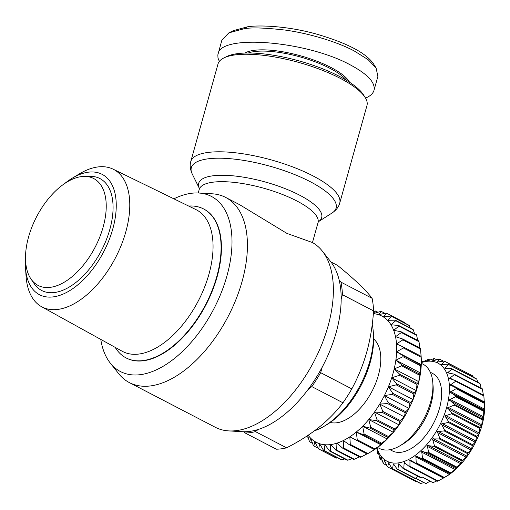 <?xml version="1.0" encoding="UTF-8"?>
<svg xmlns="http://www.w3.org/2000/svg" width="510" height="510" viewBox="0 0 510 510"><rect width="100%" height="100%" fill="white"/><g stroke="black" fill="none" stroke-linecap="round" stroke-linejoin="round"><path stroke-width="0.76" d="M173.865 198.823A98.666 54.028 117.5 0 1 191.199 193.309A98.666 54.028 117.5 0 1 198.677 193.009L212.179 193.8A104.359 57.145 117.5 0 1 225.643 197.415L239.611 204.676L286.958 233.421L312.324 242.492A104.359 57.145 117.5 0 1 322.282 251.047A104.359 57.145 117.5 0 1 317.086 355.17A104.359 57.145 117.5 0 1 236.678 430.587A104.359 57.145 117.5 0 1 228.773 430.905A104.359 57.145 117.5 0 1 215.316 427.291L129.361 382.602A104.359 57.145 117.5 0 1 118.671 373.658L110.268 363.063A98.666 54.028 117.5 0 1 100.77 339.411M322.282 251.047L330.684 261.643A98.666 54.028 117.5 0 1 325.769 360.092A98.666 54.028 117.5 0 1 249.753 431.39A98.666 54.028 117.5 0 1 242.275 431.689L228.773 430.905M198.677 193.009A98.666 54.028 117.5 0 1 225.235 281.59A98.666 54.028 117.5 0 1 140.575 374.633A98.666 54.028 117.5 0 1 110.268 363.063M225.643 197.415A104.359 57.145 117.5 0 1 236.124 299.051A104.359 57.145 117.5 0 1 150.73 385.898A104.359 57.145 117.5 0 1 129.361 382.602M190.785 161.511L218.019 63.96A77.322 23.186 15.6 0 1 223.756 57.993A77.322 23.186 15.6 0 1 235.091 54.908A77.322 23.186 15.6 0 1 309.481 65.682A77.322 23.186 15.6 0 1 365.154 97.474A77.322 23.186 15.6 0 1 366.964 105.544L339.73 203.101A77.322 23.186 -164.4 0 0 293.613 167.267A77.322 23.186 -164.4 0 0 207.851 152.464A77.322 23.186 -164.4 0 0 190.785 161.511C189.643 165.144 190.122 169.294 192.225 173.967A75.155 22.536 15.6 0 1 207.914 158.846A75.155 22.536 15.6 0 1 299.823 176.734A75.155 22.536 15.6 0 1 332.042 213.001C336.192 210.197 338.748 206.894 339.73 203.101M30.989 279.008L34.272 283.796A63.093 34.546 -62.5 0 0 73.631 284.178A63.093 34.546 -62.5 0 0 109.848 229.353A63.093 34.546 -62.5 0 0 90.142 176.333L84.335 176.396A60.244 32.991 -62.5 0 0 28.585 236.92A60.244 32.991 -62.5 0 0 30.989 279.008A60.244 32.991 -62.5 0 0 68.576 279.378A60.244 32.991 -62.5 0 0 103.154 227.02A60.244 32.991 -62.5 0 0 84.335 176.396M115.183 347.374A83.965 45.977 -62.5 0 0 126.104 357.918A83.965 45.977 -62.5 0 0 216.795 276.522A83.965 45.977 -62.5 0 0 203.566 208.928A83.965 45.977 -62.5 0 0 188.662 206.046M25.5 267.852L26.074 276.267A77.52 42.451 -62.5 0 0 41.565 306.701L122.183 351.243A79.853 43.726 -62.5 0 0 208.972 274.119A79.853 43.726 -62.5 0 0 195.846 209.553L113.08 169.148A77.52 42.451 -62.5 0 0 79.267 173.948L72.05 178.315A67.836 37.141 117.5 0 1 112.78 228.964A67.836 37.141 117.5 0 1 63.705 293.83A67.836 37.141 117.5 0 1 25.5 267.852A67.836 37.141 117.5 0 1 25.519 258.755M126.276 358.007A83.965 45.977 -62.5 0 0 126.454 358.103A83.965 45.977 -62.5 0 0 217.145 276.707A83.965 45.977 -62.5 0 0 203.917 209.113A83.965 45.977 -62.5 0 0 203.739 209.017M372.243 324.436A71.151 38.964 117.5 0 1 373.218 331.124A71.151 38.964 117.5 0 1 369.814 361.252A71.151 38.964 117.5 0 1 323.582 426.596A71.151 38.964 117.5 0 1 314.415 430.835M323.582 426.596L325.782 425.314A68.308 37.402 -62.5 0 0 370.164 362.584A68.308 37.402 -62.5 0 0 373.435 333.661L373.218 331.124M41.565 306.701A77.52 42.451 -62.5 0 0 125.817 231.827A77.52 42.451 -62.5 0 0 113.08 169.148M64.617 183.555A67.836 37.141 117.5 0 1 72.05 178.315M372.128 298.344A99.616 54.544 117.5 0 1 373.581 310.902L342.433 294.71A99.616 54.544 -62.5 0 0 340.98 282.151L372.128 298.344C368.959 294.168 364.548 289.38 358.9 283.987C353.188 278.562 346.067 272.365 337.537 265.398L330.939 261.968M286.601 447.825A99.616 54.544 117.5 0 1 281.367 448.825A99.616 54.544 117.5 0 1 276.305 449.189L245.151 432.996A99.616 54.544 -62.5 0 0 250.212 432.633A99.616 54.544 -62.5 0 0 255.453 431.626L286.601 447.825C298.815 441.603 309.57 434.8 318.852 427.425C328.077 420.017 336.115 411.812 342.969 402.798L311.814 386.606A99.616 54.544 -62.5 0 0 320.662 372.676L351.811 388.875A99.616 54.544 117.5 0 1 342.969 402.798M430.306 372.255L432.544 373.422A43.643 23.893 117.5 0 1 436.93 415.924A43.643 23.893 117.5 0 1 401.217 452.242A43.643 23.893 117.5 0 1 392.279 450.859L390.042 449.699M421.324 363.311L423.026 364.191A47.436 25.972 117.5 0 1 432.773 382.296L433.06 385.681A43.643 23.893 117.5 0 1 402.613 444.242L399.681 445.95A47.436 25.972 117.5 0 1 388.977 449.871A47.436 25.972 117.5 0 1 379.261 448.373L377.559 447.487M421.336 362.61A55.265 30.262 117.5 0 1 426.589 361.361A55.265 30.262 117.5 0 1 446.613 407.598A55.265 30.262 117.5 0 1 398.233 462.921A55.265 30.262 117.5 0 1 376.992 447.901M423.995 482.575L420.705 483.442L392.534 468.792L393.337 463.934L397.417 469.327L415.025 478.482A60.008 32.857 -62.5 0 0 415.542 478.476L397.934 469.321L398.584 463.845L403.225 468.62A60.008 32.857 -62.5 0 0 403.78 468.486L404.175 462.493L409.345 466.561A60.008 32.857 -62.5 0 0 409.925 466.306L409.989 459.912L415.631 463.207A60.008 32.857 -62.5 0 0 416.217 462.838L415.873 456.157L421.923 458.649A60.008 32.857 -62.5 0 0 422.503 458.165L421.687 451.325L428.068 452.982A60.008 32.857 -62.5 0 0 428.623 452.408L427.284 445.53L433.914 446.358A60.008 32.857 -62.5 0 0 434.437 445.702L432.525 438.925L439.32 438.938A60.008 32.857 -62.5 0 0 439.792 438.217L437.287 431.67L444.146 430.899A60.008 32.857 -62.5 0 0 444.561 430.134L441.45 423.937L448.277 422.446A60.008 32.857 -62.5 0 0 448.621 421.649L444.911 415.918L451.618 413.788A60.008 32.857 -62.5 0 0 451.879 412.979L447.582 407.815L454.072 405.131A60.008 32.857 -62.5 0 0 454.257 404.334L449.406 399.827L455.589 396.691A60.008 32.857 -62.5 0 0 455.685 395.926L450.324 392.152L456.138 388.677A60.008 32.857 -62.5 0 0 456.138 387.963L450.324 384.967L455.685 381.282A60.008 32.857 -62.5 0 0 455.596 380.639L449.406 378.465L454.263 374.697A60.008 32.857 -62.5 0 0 454.078 374.136L447.589 372.797L451.892 369.081A60.008 32.857 -62.5 0 0 451.624 368.609L444.918 368.105L448.634 364.567A60.008 32.857 -62.5 0 0 448.29 364.204L441.462 364.503L444.573 361.265A60.008 32.857 -62.5 0 0 444.159 361.029L437.306 362.081L439.811 359.269A60.008 32.857 -62.5 0 0 439.339 359.148L432.544 360.895L434.456 358.613A60.008 32.857 -62.5 0 0 433.933 358.626L427.303 360.984L428.649 359.327A60.008 32.857 -62.5 0 0 428.088 359.461L421.706 362.336L422.522 361.38L423.134 361.698M398.584 463.845L399.132 464.157M404.175 462.493L404.781 462.704M409.989 459.912L410.633 460.014M450.757 385.464L450.324 384.967M449.903 378.873L449.406 378.465M448.143 373.103L447.589 372.797M445.523 368.309L444.918 368.105M442.106 364.605L441.462 364.503M437.306 362.081L437.861 362.094M330.244 422.452A47.436 25.972 -62.5 0 0 336.855 422.771A47.436 25.972 -62.5 0 0 374.512 386.057A47.436 25.972 -62.5 0 0 373.651 338.959M432.773 382.296A47.436 25.972 117.5 0 1 399.681 445.95M455.596 380.639L483.773 395.288A60.008 32.857 117.5 0 1 483.862 395.932L484.309 402.607A60.008 32.857 117.5 0 1 484.309 403.321L484.487 409.912L483.856 410.575A60.008 32.857 117.5 0 1 483.767 411.334L483.563 417.588L482.428 418.984A60.008 32.857 117.5 0 1 482.25 419.775L481.746 425.576L480.057 427.629A60.008 32.857 117.5 0 1 479.789 428.432L479.068 433.678L476.799 436.299A60.008 32.857 117.5 0 1 476.455 437.095L475.613 441.698L472.732 444.777A60.008 32.857 117.5 0 1 472.317 445.549L471.45 449.431L467.963 452.861A60.008 32.857 117.5 0 1 467.491 453.588L466.688 456.686L462.608 460.351A60.008 32.857 117.5 0 1 462.092 461.008L461.442 463.29L456.801 467.058A60.008 32.857 117.5 0 1 456.246 467.632L455.844 469.085L450.674 472.815A60.008 32.857 117.5 0 1 450.1 473.293L450.037 473.917L444.389 477.487A60.008 32.857 117.5 0 1 443.808 477.857L444.376 477.551M444.153 477.672L438.096 480.956A60.008 32.857 117.5 0 1 437.523 481.21L409.345 466.561M416.619 481.446L415.886 481.567L387.708 466.918L388.582 462.748L392.062 468.677L420.234 483.327A60.008 32.857 117.5 0 0 420.705 483.442M386.714 465.369L383.577 463.737L384.419 460.332L387.294 466.675A60.008 32.857 -62.5 0 0 387.708 466.918M384.68 460.696L384.419 460.332M382.219 460.358L380.243 459.331L380.964 456.731L383.233 463.38A60.008 32.857 -62.5 0 0 383.577 463.737M378.885 454.378L377.789 453.811L378.292 452.032L379.982 458.866A60.008 32.857 -62.5 0 0 380.243 459.331M367.92 453.568L350.313 444.414L349.822 436.821L374.474 449.635L367.92 453.568A75.901 41.559 117.5 0 1 367.806 453.632L371.478 451.497A71.151 38.964 -62.5 0 0 374.474 449.635A71.151 38.964 -62.5 0 0 380.957 444.822A71.151 38.964 -62.5 0 0 387.307 439.027A71.151 38.964 -62.5 0 0 393.395 432.353A71.151 38.964 -62.5 0 0 399.12 424.926A71.151 38.964 -62.5 0 0 404.373 416.887A71.151 38.964 -62.5 0 0 409.052 408.389A71.151 38.964 -62.5 0 0 413.075 399.579A71.151 38.964 -62.5 0 0 416.364 390.628L391.706 377.814L399.362 375.309A75.901 41.559 -62.5 0 0 399.515 374.78A75.901 41.559 -62.5 0 0 399.661 374.251L394.198 368.889A71.151 38.964 117.5 0 1 393.057 373.339A71.151 38.964 117.5 0 1 391.706 377.814A71.151 38.964 117.5 0 1 388.422 386.765A71.151 38.964 117.5 0 1 384.4 395.569A71.151 38.964 117.5 0 1 379.72 404.073A71.151 38.964 117.5 0 1 374.467 412.112A71.151 38.964 117.5 0 1 368.743 419.539A71.151 38.964 117.5 0 1 362.655 426.207A71.151 38.964 117.5 0 1 356.305 432.008A71.151 38.964 117.5 0 1 349.822 436.821A71.151 38.964 117.5 0 1 343.326 440.563A71.151 38.964 117.5 0 1 336.931 443.158A71.151 38.964 117.5 0 1 330.767 444.561A71.151 38.964 117.5 0 1 324.94 444.752A71.151 38.964 117.5 0 1 319.566 443.713A71.151 38.964 117.5 0 1 314.734 441.481A71.151 38.964 117.5 0 1 310.545 438.084A71.151 38.964 117.5 0 1 308.167 435.234M399.362 375.309L416.976 384.464L416.364 390.628A71.151 38.964 -62.5 0 0 417.709 386.153A71.151 38.964 -62.5 0 0 418.85 381.709L417.269 383.405A75.901 41.559 117.5 0 1 417.123 383.934A75.901 41.559 117.5 0 1 416.976 384.464M346.762 80.491A55.501 16.645 -164.4 0 0 305.873 58.618A55.501 16.645 -164.4 0 0 254.573 51.561A55.501 16.645 -164.4 0 0 248.281 52.995M349.56 82.25A56.451 16.926 -164.4 0 0 309.551 58.561A56.451 16.926 -164.4 0 0 254.114 50.324A56.451 16.926 -164.4 0 0 244.972 53.053M219.319 61.41L217.993 58.044L217.84 54.889L221.946 39.946L228.862 32.863L243.57 28.872C250.474 27.291 264.467 27.706 285.536 30.122C310.201 33.59 337.594 42.088 354.227 50.955L368.061 59.625L376.08 67.957L377.891 76.385L373.996 90.334C373.078 93.502 370.26 96.097 365.542 98.124M218.05 53.894C220.741 33.832 306.72 40.985 350.332 64.904C367.665 74.167 375.551 82.645 373.996 90.334M365.154 97.474L363.528 94.905A74.951 22.472 -164.4 0 0 309.57 64.088A74.951 22.472 -164.4 0 0 237.456 53.646A74.951 22.472 -164.4 0 0 226.472 56.636L223.756 57.993M228.862 32.863L233.21 30.689L247.356 26.845C255.784 25.207 283.923 25.162 315.467 33.781C346.583 42.763 365.925 52.785 373.486 63.846L376.08 67.957M395.849 360.156A71.151 38.964 117.5 0 1 394.198 368.889L401.631 365.861L419.239 375.016L418.85 381.709A71.151 38.964 -62.5 0 0 420.501 372.976A71.151 38.964 -62.5 0 0 421.279 364.599A71.151 38.964 -62.5 0 0 421.171 356.732A71.151 38.964 -62.5 0 0 421.113 356.025L421.043 355.189L421.171 356.732L420.986 356.203L403.378 347.042L396.519 343.912A71.151 38.964 117.5 0 1 396.627 351.779A71.151 38.964 117.5 0 1 395.849 360.156L402.976 356.694L420.584 365.848L420.501 372.976L419.43 373.977L401.823 364.822L395.849 360.156L420.501 372.976M373.371 313.637A71.151 38.964 117.5 0 1 378.477 314.651A71.151 38.964 117.5 0 1 383.31 316.888A71.151 38.964 117.5 0 1 387.498 320.286A71.151 38.964 117.5 0 1 390.972 324.781A71.151 38.964 117.5 0 1 393.663 330.289A71.151 38.964 117.5 0 1 395.524 336.702A71.151 38.964 117.5 0 1 396.519 343.912L402.849 339.883L420.457 349.038L421.043 355.189M420.457 349.038A75.901 41.559 117.5 0 0 420.342 348.177L402.734 339.022L395.524 336.702L401.376 332.552L418.984 341.706A75.901 41.559 117.5 0 0 418.767 340.941L401.153 331.787L393.663 330.289L398.992 326.119L416.6 335.274A75.901 41.559 117.5 0 0 416.281 334.624L398.673 325.463L390.972 324.781L395.741 320.713L413.355 329.868A75.901 41.559 117.5 0 0 412.941 329.332L395.333 320.178L387.498 320.286L391.686 316.429L409.3 325.584A75.901 41.559 117.5 0 0 408.803 325.182L391.189 316.028L383.31 316.888L386.905 313.35A75.901 41.559 -62.5 0 0 386.331 313.083L378.477 314.651L381.48 311.527A75.901 41.559 -62.5 0 0 380.842 311.406L373.103 313.618L375.519 311.004L377.884 312.235M308.199 437.491L306.453 436.369M312.496 443.273L309.755 441.851L310.545 438.084L313.395 445.6A75.901 41.559 -62.5 0 0 313.892 446.001L314.734 441.481L318.183 448.679L335.79 457.833A75.901 41.559 117.5 0 0 336.364 458.101L318.756 448.947L319.566 443.713L323.601 450.502L341.215 459.657A75.901 41.559 117.5 0 0 341.853 459.778L324.245 450.623L324.94 444.752L329.568 451.025L347.176 460.179A75.901 41.559 117.5 0 0 347.865 460.16L330.257 450.999L330.767 444.561L335.956 450.247L353.564 459.402A75.901 41.559 117.5 0 0 354.297 459.236L336.689 450.081L336.931 443.158L342.656 448.175L360.264 457.33A75.901 41.559 117.5 0 0 361.023 457.024L343.415 447.869L343.326 440.563L349.541 444.86L367.149 454.015A75.901 41.559 117.5 0 0 367.806 453.632M319.521 443.968L314.734 441.481M317.889 448.08L313.892 446.001M337.722 457.84L336.364 458.101M344.811 458.949L341.853 459.778M352.085 458.63L347.865 460.16M359.493 456.928L354.297 459.236M366.97 453.919L361.023 457.024M380.957 444.822L374.856 448.934L357.249 439.779L356.305 432.008L363.343 434.737L380.957 443.891L380.957 444.822L356.305 432.008M387.307 439.027L381.709 443.203L364.102 434.048L362.655 426.207L370.011 428.119L387.619 437.274L387.307 439.027L362.655 426.207M393.395 432.353L388.346 436.483L370.732 427.329L368.743 419.539L376.348 420.629L393.962 429.783L393.395 432.353L368.743 419.539M399.12 424.926L394.638 428.904L377.03 419.749L374.467 412.112L382.245 412.399L399.853 421.553L399.12 424.926L374.467 412.112M404.373 416.887L400.478 420.597L382.87 411.442L379.72 404.073L387.587 403.582L405.195 412.737L404.373 416.887L379.72 404.073M409.052 408.389L405.756 411.729L388.148 402.575L384.4 395.569L392.279 394.351L409.887 403.506L409.052 408.389L384.4 395.569M413.075 399.579L410.365 402.454L392.757 393.299L388.422 386.765L396.232 384.865L413.839 394.02L413.075 399.579L388.422 386.765M416.364 390.628L414.228 392.955L396.621 383.8L391.706 377.814M418.85 381.709L394.198 368.889M417.269 383.405L399.661 374.251M421.279 364.599L420.68 364.854L403.072 355.7L396.627 351.779L403.391 347.979L420.999 357.134L421.279 364.599L396.627 351.779M307.645 435.585L309.34 441.316A75.901 41.559 -62.5 0 0 309.755 441.851M418.984 341.706L419.959 347.979M416.6 335.274L417.747 340.412M413.355 329.868L414.496 333.693M409.3 325.584L410.199 327.911M386.905 313.35L404.513 322.505L404.806 323.104M381.48 311.527L384.973 313.344M420.986 356.203A75.901 41.559 117.5 0 1 420.999 357.134M420.68 364.854A75.901 41.559 117.5 0 1 420.584 365.848M419.43 373.977A75.901 41.559 117.5 0 1 419.239 375.016M414.228 392.955A75.901 41.559 117.5 0 1 413.839 394.02M410.365 402.454A75.901 41.559 117.5 0 1 409.887 403.506M405.756 411.729A75.901 41.559 117.5 0 1 405.195 412.737M400.478 420.597A75.901 41.559 117.5 0 1 399.853 421.553M394.638 428.904A75.901 41.559 117.5 0 1 393.962 429.783M388.346 436.483A75.901 41.559 117.5 0 1 387.619 437.274M381.709 443.203A75.901 41.559 117.5 0 1 380.957 443.891M374.856 448.934A75.901 41.559 117.5 0 1 374.091 449.501M391.686 316.429A75.901 41.559 -62.5 0 0 391.189 316.028M395.741 320.713A75.901 41.559 -62.5 0 0 395.333 320.178M398.992 326.119A75.901 41.559 -62.5 0 0 398.673 325.463M401.376 332.552A75.901 41.559 -62.5 0 0 401.153 331.787M402.849 339.883A75.901 41.559 -62.5 0 0 402.734 339.022M403.391 347.979A75.901 41.559 -62.5 0 0 403.378 347.042M402.976 356.694A75.901 41.559 -62.5 0 0 403.072 355.7M401.631 365.861A75.901 41.559 -62.5 0 0 401.823 364.822M396.232 384.865A75.901 41.559 -62.5 0 0 396.621 383.8M392.279 394.351A75.901 41.559 -62.5 0 0 392.757 393.299M387.587 403.582A75.901 41.559 -62.5 0 0 388.148 402.575M382.245 412.399A75.901 41.559 -62.5 0 0 382.87 411.442M376.348 420.629A75.901 41.559 -62.5 0 0 377.03 419.749M370.011 428.119A75.901 41.559 -62.5 0 0 370.732 427.329M363.343 434.737A75.901 41.559 -62.5 0 0 364.102 434.048M356.477 440.347A75.901 41.559 -62.5 0 0 357.249 439.779M349.541 444.86A75.901 41.559 -62.5 0 0 350.313 444.414M342.656 448.175A75.901 41.559 -62.5 0 0 343.415 447.869M335.956 450.247A75.901 41.559 -62.5 0 0 336.689 450.081M329.568 451.025A75.901 41.559 -62.5 0 0 330.257 450.999M323.601 450.502A75.901 41.559 -62.5 0 0 324.245 450.623M318.183 448.679A75.901 41.559 -62.5 0 0 318.756 448.947M375.519 311.004A75.901 41.559 -62.5 0 0 374.831 311.023L373.537 311.489M403.225 468.62L420.833 477.774A60.008 32.857 -62.5 0 0 421.387 477.64L421.923 476.901L433.009 482.664L436.911 480.892M415.542 478.476L417.62 476.104M430.083 481.14L425.965 483.601L415.72 478.272M421.387 477.64L403.78 468.486M444.204 477.666L445.925 476.659A55.265 30.262 -62.5 0 0 484.474 402.511L484.366 401.217M444.159 361.029L472.336 375.672A60.008 32.857 117.5 0 1 472.751 375.915L473.331 377.221M448.29 364.204L476.467 378.853A60.008 32.857 117.5 0 1 476.812 379.21L477.825 382.232M451.624 368.609L479.802 383.259A60.008 32.857 117.5 0 1 480.063 383.724L481.159 388.212M454.078 374.136L482.256 388.779A60.008 32.857 117.5 0 1 482.434 389.347L483.435 395.479M434.456 358.613L436.783 359.824M428.649 359.327L430.013 360.034M422.522 361.38A60.008 32.857 -62.5 0 0 421.948 361.641L421.343 361.96M376.756 448.067L377.61 453.243A60.008 32.857 -62.5 0 0 377.789 453.811M388.582 462.748L389.009 463.246M392.062 468.677A60.008 32.857 -62.5 0 0 392.534 468.792M393.337 463.934L393.835 464.342M397.417 469.327A60.008 32.857 -62.5 0 0 397.934 469.321M438.096 480.956L409.925 466.306M415.631 463.207L443.808 477.857M444.389 477.487L416.217 462.838M421.923 458.649L450.1 473.293M450.674 472.815L422.503 458.165M428.068 452.982L456.246 467.632M456.801 467.058L428.623 452.408M433.914 446.358L462.092 461.008M462.608 460.351L434.437 445.702M439.32 438.938L467.491 453.588M467.963 452.861L439.792 438.217M444.146 430.899L472.317 445.549M472.732 444.777L444.561 430.134M448.277 422.446L476.455 437.095M476.799 436.299L448.621 421.649M451.618 413.788L479.789 428.432M480.057 427.629L451.879 412.979M454.072 405.131L482.25 419.775M482.428 418.984L454.257 404.334M455.589 396.691L483.767 411.334M483.856 410.575L455.685 395.926M456.138 388.677L484.309 403.321M484.309 402.607L456.138 387.963M455.685 381.282L483.862 395.932M454.263 374.697L482.434 389.347M451.892 369.081L480.063 383.724M448.634 364.567L476.812 379.21M444.573 361.265L472.751 375.915M439.811 359.269L443.426 361.144M245.151 432.996L243.844 431.747M311.814 386.606L307.951 389.691M258.105 429.503L255.453 431.626M351.811 388.875C358.179 377.081 363.158 364.79 366.767 352.002C370.311 339.188 372.581 325.488 373.581 310.902M342.433 294.71L341.164 299.255M322.199 367.181L320.662 372.676M339.258 280.513L340.98 282.151M199.321 188.298L199.244 189.42A61.665 18.494 15.6 0 1 212.855 182.204A61.665 18.494 15.6 0 1 281.259 194.01A61.665 18.494 15.6 0 1 318.036 222.589L312.458 242.569M332.042 213.001L318.495 221.652A63.839 19.144 -164.4 0 0 290.515 190.861A63.839 19.144 -164.4 0 0 212.797 175.816A63.839 19.144 -164.4 0 0 199.333 188.369L192.225 173.967M484.43 410.269L450.687 392.725M483.429 418.015L449.686 400.478M481.536 426.06L447.793 408.516M478.788 434.208L445.045 416.664M475.25 442.246L441.507 424.702M471.017 449.992L437.274 432.448M466.191 457.24L432.448 439.697M460.893 463.826L427.15 446.282M455.245 469.576L421.502 452.032M449.393 474.351L415.65 456.807M443.477 478.042L409.734 460.498M407.082 464.655L403.907 463.003M394.185 464.839L393.07 464.259M389.073 463.361L388.327 462.972M400.069 465.184L398.304 464.266M247.356 26.845L243.57 28.872M450.285 473.694L416.542 456.15M456.118 468.76L422.376 451.216M461.722 462.876L427.979 445.332M466.956 456.176L433.213 438.638M471.705 448.838L437.962 431.301M475.836 441.042L442.094 423.498M479.253 432.971L445.51 415.427M481.88 424.83L448.137 407.286M483.639 416.817L449.897 399.273M484.5 409.128L450.757 391.591M484.43 401.963L450.687 384.419M453.817 380.084L449.692 377.935M449.903 373.403L447.799 372.313M446.346 368.347L445.051 367.672M442.374 364.586L441.52 364.14M318.552 221.589L318.036 222.589M126.454 358.103L126.104 357.918M203.917 209.113L203.566 208.928M199.244 189.42L198.25 192.99"/></g></svg>
